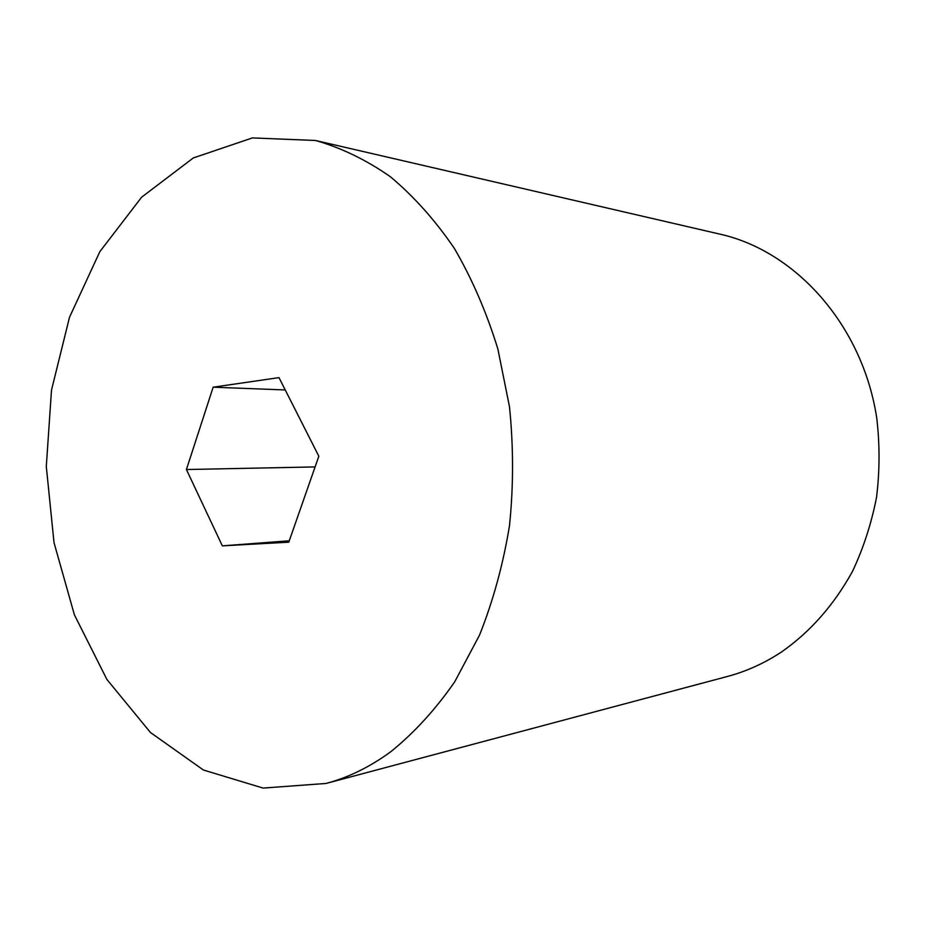 <?xml version="1.0" encoding="UTF-8"?>
<svg xmlns="http://www.w3.org/2000/svg" width="926" height="926" viewBox="0 0 926 926"><rect width="100%" height="100%" fill="white"/><g stroke="black" fill="none" stroke-linecap="round" stroke-linejoin="round"><path stroke-width="1.39" d="M390.957 751.588C414.235 732.755 435.475 709.524 454.666 681.895L479.436 635.317C493.141 601.009 503.154 564.42 509.508 525.563C513.56 485.988 513.536 446.332 509.462 406.618L497.899 349.125C486.625 312.444 472.098 278.853 454.33 248.342C435.012 220.064 413.644 196.15 390.216 176.611C366.025 159.781 341.104 147.732 315.453 140.474L252.404 137.916L193.303 157.952L141.643 197.18L99.846 251.652L69.496 317.282L51.497 390.159L46.3 466.484L54.009 542.601L74.393 614.829L106.895 679.441L150.452 732.501L203.384 770.004L263.111 788.084L326.045 783.454C348.477 777.504 370.111 766.89 390.957 751.588M288.785 542.173L318.833 456.24L278.992 377.623L213.154 387.195L186.415 469.528L222.344 545.865L288.785 542.173M326.045 783.454L727.466 676.455C746.182 671.466 764.077 663.398 781.127 652.24C810.181 632.018 834.002 604.991 852.591 571.192C863.495 547.926 871.482 523.294 876.54 497.308C879.793 470.894 879.862 444.445 876.737 417.962C862.511 324.98 795.527 251.05 720.173 234.197L315.453 140.474M222.344 545.865L289.259 540.796M213.154 387.195L285.243 389.95M186.415 469.528L315.095 466.924"/></g></svg>
